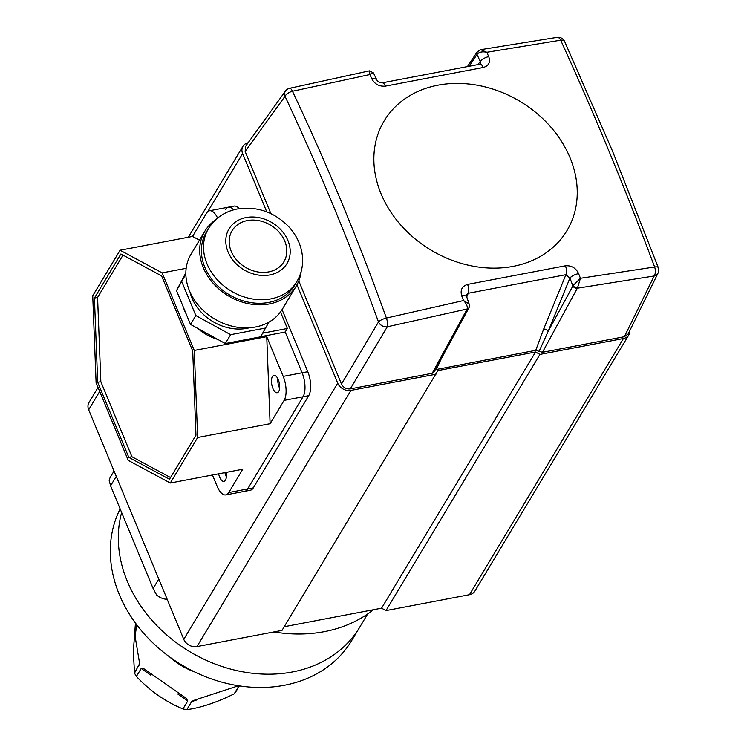 <?xml version="1.0" encoding="UTF-8"?>
<svg xmlns="http://www.w3.org/2000/svg" width="747" height="747" viewBox="0 0 747 747"><rect width="100%" height="100%" fill="white"/><g stroke="black" fill="none" stroke-linecap="round" stroke-linejoin="round"><path stroke-width="1.12" d="M629.824 330.585A10.663 8.665 -149 0 1 628.815 334.945L474.859 591.138A10.663 8.665 -149 0 1 469.471 594.705L385.994 610.598L381.586 608.179L284.233 626.714M628.815 334.945A10.663 8.665 -149 0 1 623.428 338.522L539.941 354.414L535.543 351.996L437.882 370.587L282.021 630.393L196.965 646.594A10.663 8.665 -149 0 1 183.762 639.329L88.678 409.786A10.663 8.665 -149 0 1 88.996 402.493L98.034 387.46M266.763 211.849L242.635 153.602A10.663 8.665 -149 0 1 242.943 146.309A10.663 8.665 -149 0 1 248.125 142.78M435.977 374.21L350.922 390.401A10.663 8.665 -149 0 1 337.709 383.146L296.97 284.794M385.994 610.598L539.941 354.414M381.586 608.179L535.543 351.996M120.155 508.922A133.246 108.343 31 0 0 146.748 636.687A133.246 108.343 31 0 0 284.346 685.279A133.246 108.343 31 0 0 351.641 640.646L359.634 627.349A133.246 108.343 31 0 1 292.338 671.983A133.246 108.343 31 0 1 162.454 631.112A133.246 108.343 31 0 1 121.64 512.517A133.246 108.343 31 0 0 162.454 631.112A133.246 108.343 31 0 0 292.338 671.983A133.246 108.343 31 0 0 359.634 627.349L367.683 613.95M116.261 476.371L110.584 485.821L153.116 588.505L158.794 579.065M273.906 631.943A142.126 115.561 31 0 0 373.388 609.739M167.179 599.309A14.212 11.56 -149 0 1 156.581 594.948L153.116 588.505M110.584 485.821L109.202 480.554A14.212 11.56 -149 0 1 110.472 476.988L114.048 471.03M373.276 73.822L373.397 72.861L377.412 81.096L379.924 82.637L382.119 82.842L479.854 64.233L480.368 64.055L480.293 61.721L477.034 54.447A3.558 2.932 -146.4 0 1 477.221 51.879L480.685 49.666L557.159 37.35A7.106 3.67 82.1 0 1 560.68 40.189C593.632 112.246 624.95 187.842 654.624 266.987A7.106 2.222 -20 0 1 658.294 267.631A7.106 7.106 0 0 1 657.995 273.197L657.995 273.197A7.106 5.78 -153.9 0 1 654.195 275.979L577.328 288.221A3.558 2.839 -151.5 0 1 572.884 285.868L569.924 278.108L565.909 274.681L468.248 293.272L466.147 295.149L469.135 304.001L463.523 300.555L461.749 295.887C460.059 290.023 462.01 286.204 467.594 284.42L565.432 265.792C571.483 265.372 575.881 267.986 578.626 273.635L580.438 278.295L654.624 266.987A7.106 3.651 82.5 0 1 654.195 275.979L624.38 336.71L542.471 352.304L535.748 350.324L435.314 369.69M658.303 267.669A7.106 2.222 -20 0 0 658.294 267.631L612.372 150.782L564.573 41.365A7.106 3.324 -25.2 0 0 560.68 40.189L486.811 52.271L488.753 56.66C490.63 62.206 488.809 65.811 483.29 67.482L385.452 86.11C379.336 86.643 374.817 84.243 371.875 78.911L369.896 74.532L292.45 91.255C326.486 163.145 357.804 238.741 386.395 318.063L463.523 300.555C466.492 303.674 467.706 306.485 467.164 308.997L387.291 326.794A7.106 5.565 -149.2 0 1 378.496 321.957C349.727 243.12 318.567 167.898 285.018 96.279A7.106 5.761 -144.2 0 1 285.475 91.05L245.586 146.3L245.156 151.482L270.9 213.633M467.062 309.211L467.164 308.997A3.558 2.997 19.7 0 0 469.219 307.232L468.892 307.96A3.558 2.839 -151.5 0 1 467.062 309.211L432.205 373.295L350.287 388.898C346.328 389.234 343.396 387.618 341.491 384.061L298.781 280.937M434.306 371.278L432.205 373.295M657.995 273.197L628.162 333.984L624.38 336.71M441.356 358.588L436.416 369.242M535.748 350.324L543.639 329.147L565.909 274.681A7.106 3.137 79.7 0 0 565.432 265.792M469.041 307.624A3.558 2.839 -151.5 0 1 468.892 307.96L434.044 372.025M539.129 351.323L548.177 331.295A3.558 2.671 22.2 0 0 543.639 329.147M467.473 66.548L477.221 51.879A3.558 2.932 -146.4 0 1 477.445 51.599M341.491 384.061L378.496 321.957A7.106 2.241 -19.7 0 1 386.395 318.063A7.106 2.437 76.2 0 1 387.291 326.794L350.287 388.898M285.475 91.05A7.106 7.106 0 0 1 289.593 88.295A7.106 2.418 76.6 0 1 292.45 91.255A7.106 3.305 -25.5 0 0 285.018 96.279L245.156 151.482M461.749 295.887A7.106 2.502 -21.1 0 1 466.287 296.55M369.457 70.844L369.896 74.532L373.397 72.861L369.457 70.844L289.593 88.295M467.594 284.42A7.106 2.979 78.7 0 1 468.248 293.272L466.586 297.334M376.516 79.836A7.106 3.063 156.1 0 0 371.875 78.911M578.626 273.635A7.106 2.502 158.9 0 0 569.924 278.108L548.177 331.295L573.192 285.447A3.558 2.643 35.6 0 0 577.468 287.997L580.438 278.295L573.192 285.447M382.119 82.842A7.106 2.969 78.9 0 1 385.452 86.11M479.854 64.233A7.106 3.147 79.5 0 1 483.29 67.482M477.622 64.653L480.293 61.721A7.106 3.063 -23.9 0 1 488.753 56.66M469.2 66.222L477.324 54.008C479.49 51.954 482.655 51.375 486.811 52.271L480.685 49.666M477.632 51.338A3.558 2.736 40.5 0 0 477.324 54.008M136.757 624.791L135.067 636.229L139.642 663.551L134.507 673.112L133.321 651.617L135.328 624.8L135.963 623.736M134.507 673.112A60.404 49.115 31 0 0 136.402 676.446L141.192 668.472L143.938 668.78L186.19 698.277L187.749 700.985L182.95 708.959A60.404 49.115 31 0 0 186.825 709.65L191.624 701.676L193.52 700.481L238.498 685.755M237.938 686.222L238.993 685.867L234.203 693.842A60.404 49.115 31 0 0 236.192 691.199L239.385 685.886M194.099 671.656A60.404 49.115 -149 0 1 169.793 657.052M234.203 693.842C216.415 702.572 200.626 707.839 186.825 709.65M182.95 708.959C165.442 701.685 149.923 690.854 136.402 676.446M212.465 474.989L217.153 486.316A17.769 7.647 -100.8 0 0 225.809 494.906L244.708 491.311A17.769 7.647 -100.8 0 0 247.64 488.958A17.769 7.647 79.2 0 1 244.708 491.311L250.376 490.228A17.769 7.647 -100.8 0 0 253.308 487.875L308.716 395.686A17.769 7.647 -100.8 0 0 307.783 371.717L282.067 309.641M225.809 494.906A17.769 7.647 -100.8 0 0 228.741 492.553L247.64 488.958L303.039 396.769A17.769 7.647 -100.8 0 0 302.115 372.8L285.223 332.023L302.115 372.8A17.769 7.647 79.2 0 1 303.039 396.769L308.716 395.686M239.208 208.656A17.769 7.647 -100.8 0 0 234.082 206.079L228.405 207.152A17.769 7.647 -100.8 0 0 225.473 209.505M233.634 209.851A17.769 7.647 -100.8 0 0 228.405 207.152A17.769 7.647 79.2 0 1 233.634 209.851M278.696 391.568A8.88 3.828 -100.8 0 0 278.864 381.372A8.88 3.828 -100.8 0 0 273.906 375.293A8.88 3.828 -100.8 0 0 272.44 376.469A8.88 3.828 -100.8 0 0 272.272 386.657A8.88 3.828 -100.8 0 0 277.23 392.745A8.88 3.828 -100.8 0 0 278.696 391.568M218.628 473.822A8.88 3.828 -100.8 0 0 223.96 481.385A8.88 3.828 -100.8 0 0 225.426 480.209A8.88 3.828 -100.8 0 0 226.136 472.393M183.192 306.765A44.418 36.117 31 0 0 184.528 310.463A44.418 36.117 31 0 0 186.227 314.095M197.572 328.297A44.418 36.117 31 0 0 217.816 339.427M253.308 487.875L247.64 488.958L303.039 396.769L284.14 400.364A17.769 7.647 -100.8 0 0 283.206 376.395L266.744 336.654L194.285 350.446L162.155 272.879L186.162 268.313M262.757 333.162L287.352 328.475L280.508 311.947M287.352 328.475L285.223 332.023L260.619 336.71M217.601 218.077A17.769 7.647 -100.8 0 0 209.505 210.757A17.769 7.647 -100.8 0 0 206.574 213.1L192.549 236.435L199.468 240.16M162.155 272.879L120.09 250.226L92.731 295.765L96.102 382.8L128.232 460.367L170.297 483.02L197.656 437.49L270.115 423.698L284.14 400.364M270.115 423.698L266.744 336.654M228.741 492.553L242.756 469.228L170.297 483.02M120.09 250.226L192.549 236.435M197.656 437.49L194.285 350.446M94.421 298.044L97.689 382.277L128.783 457.341L169.485 479.266L195.966 435.202L192.707 350.969L161.613 275.904L120.902 253.989L94.421 298.044L97.577 297.446L100.836 381.68L131.93 456.744L170.531 477.529M279.621 388.169A8.88 3.828 79.2 0 1 277.809 378.664M226.35 476.819A8.88 3.828 79.2 0 1 224.931 472.618M123.012 255.119L97.577 297.446M128.783 457.341L131.93 456.744M97.689 382.277L100.836 381.68M268.631 271.908A30.207 24.558 31 0 0 283.888 261.795A30.207 24.558 31 0 0 279.135 232.214A30.207 24.558 31 0 0 247.36 220.561A30.207 24.558 31 0 0 232.112 230.674A30.207 24.558 31 0 0 236.864 260.255A30.207 24.558 31 0 0 268.631 271.908M208.506 228.563L206.377 232.112A51.524 41.888 31 0 0 214.482 282.562A51.524 41.888 31 0 0 268.677 302.442A51.524 41.888 31 0 0 294.701 285.186L296.83 281.638C301.405 273.86 303.273 265.39 302.442 256.249C301.19 244.904 296.447 234.875 288.221 226.154C273.766 211.84 256.847 206.107 237.462 208.955C224.838 211.466 215.183 218.003 208.506 228.563A51.524 41.888 31 0 0 216.611 279.014A51.524 41.888 31 0 0 270.816 298.893A51.524 41.888 31 0 0 296.83 281.638M215.285 220.113A53.298 43.335 31 0 0 204.855 231.196A53.298 43.335 31 0 0 213.24 283.384A53.298 43.335 31 0 0 269.303 303.954A53.298 43.335 31 0 0 296.223 286.101A53.298 43.335 31 0 0 301.106 271.693M204.855 231.196L191.008 254.241A53.298 43.335 31 0 0 199.384 306.429A53.298 43.335 31 0 0 255.455 326.999A53.298 43.335 31 0 0 282.375 309.146L296.223 286.101M190.018 292.049A44.418 36.117 31 0 0 247.005 328.316A44.418 36.117 31 0 0 249.451 327.765M185.844 272.832L176.507 290.63L190.504 324.413L225.305 343.555L260.544 336.841L268.948 322.116M185.854 274.112L176.507 290.63M181.838 281.768L195.826 315.542L190.504 324.413M195.826 315.542L230.636 334.684L225.305 343.555M230.636 334.684L265.867 327.98M469.471 594.705L623.428 338.522M196.965 646.594L350.922 390.401M183.762 639.329L337.709 383.146M88.678 409.786L99.687 391.465M207.741 211.653L242.635 153.602M513.086 266.38A106.597 86.671 -149 0 1 381.045 193.762A106.597 86.671 -149 0 1 438.022 85.158A106.597 86.671 -149 0 1 570.064 157.776A106.597 86.671 -149 0 1 513.086 266.38M577.328 288.221L542.471 352.304M197.563 699.687L191.624 701.676M187.749 700.985L177.693 693.963M150.586 675.027L141.192 668.472M139.306 665.138L139.381 660.927M283.206 376.395L307.783 371.717M246.118 217.545A33.755 27.443 31 0 0 228.068 251.935A33.755 27.443 31 0 0 269.882 274.924A33.755 27.443 31 0 0 287.931 240.534A33.755 27.443 31 0 0 246.118 217.545M188.3 237.247L242.943 146.309M564.573 41.365A7.106 7.106 0 0 0 557.159 37.35M469.219 307.232L469.135 304.001M209.505 210.757L228.405 207.152"/></g></svg>
